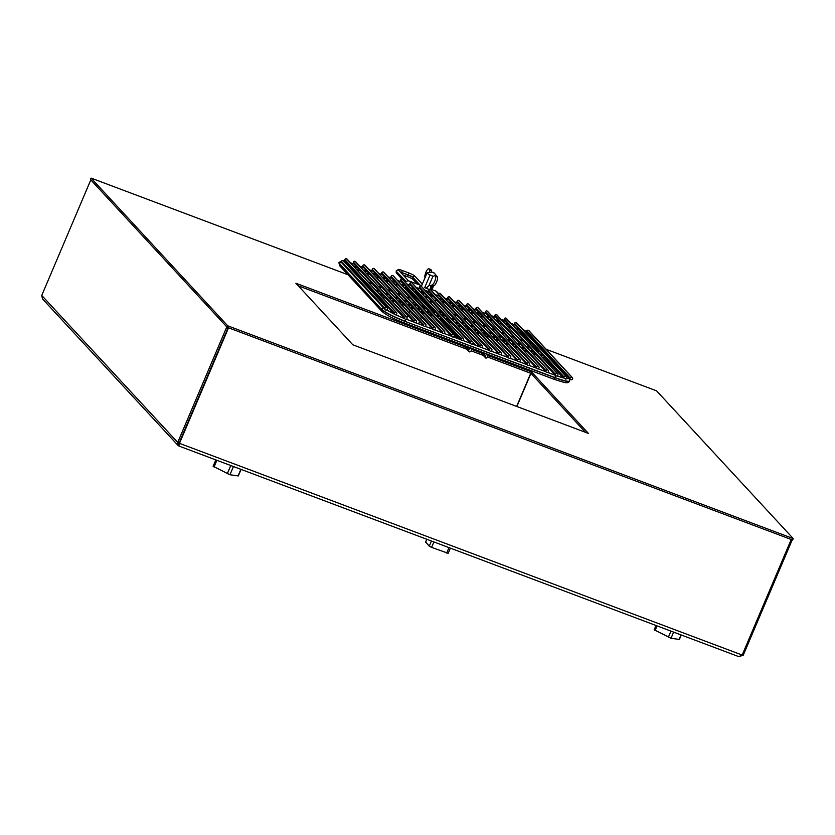 <?xml version="1.0" encoding="UTF-8"?>
<svg xmlns="http://www.w3.org/2000/svg" width="835" height="835" viewBox="0 0 835 835"><rect width="100%" height="100%" fill="white"/><g stroke="black" fill="none" stroke-linecap="round" stroke-linejoin="round"><path stroke-width="1.25" d="M347.997 274.746L91.067 178.085L90.462 179.525L227.12 327.257L227.736 325.817L793.25 538.596L656.581 390.853L546.205 349.322M227.12 327.257L792.645 540.026L793.25 538.596M91.067 178.085L227.736 325.817M531.791 343.905L529.004 342.851M523.43 340.753L519.579 339.302M514.005 337.215L510.143 335.753M504.58 333.666L500.718 332.215M495.155 330.117L491.293 328.666M485.73 326.568L481.868 325.118M476.305 323.03L472.443 321.569M466.88 319.481L463.018 318.031M457.455 315.933L453.593 314.482M410.319 298.199L406.457 296.749M400.894 294.651L397.032 293.2M391.469 291.102L387.607 289.651M382.044 287.564L378.182 286.113M372.619 284.015L368.757 282.564M363.194 280.466L360.981 279.642M516.865 406.509L530.935 373.37L585.471 432.321L530.893 373.329L487.63 357.046L530.726 373.266L516.646 406.426M483.361 355.439L471.138 350.846L483.361 355.439M466.869 349.239L298.241 285.789L466.869 349.239M408.012 324.345A6.837 0.939 23 0 0 416.3 327.466M464.5 346.671L295.872 283.232L352.819 344.792L588.445 433.438L531.498 371.888L487.943 355.501M480.991 352.881L471.451 349.291M530.893 373.329L531.498 371.888M228.112 327.633L179.149 442.967L228.112 327.633M742.179 655.047L791.225 539.493L228.54 327.79L179.483 443.343L742.179 655.047L738.86 656.654L743.254 655.214L792.206 539.869M178.909 446.015L179.149 442.967L178.909 446.015L738.86 656.654M179.608 444.575L179.149 442.967L177.73 442.435L226.786 326.892L90.796 179.89L41.75 295.444L177.73 442.435L178.053 445.431L178.847 445.963M178.053 445.431L42.46 298.857L41.75 295.444M412.02 293.753L423.241 305.516M405.674 288.221L421.852 306.487L422.468 305.046M424.034 306.382L423.606 307.384L425.683 308.167M440.671 313.803L444.533 315.254M423.606 307.384L421.852 306.487M442.164 312.697L438.312 311.246M436.308 299.723L435.88 300.736A3.152 0.908 110.6 0 1 435.484 301.55M423.094 294.797L422.959 293.962A1.576 1.493 -42.8 0 1 423.982 293.033L420.13 291.603M429.378 294.953L433.25 296.415M424.316 293.409A1.576 1.493 137.2 0 0 423.293 294.327M429.044 294.588L432.906 296.039M438.354 293.857L435.703 290.998L431.977 289.599M421.633 285.706L409.317 281.071L410.768 282.637M435.703 290.998A3.152 2.985 -42.8 0 1 436.799 291.728L438.542 293.617M442.456 302.437L442.675 301.915M443.583 303.648L444.095 302.447M405.497 282.428A3.152 2.985 -42.8 0 1 409.317 281.071M411.154 292.459L410.382 293.294L405.34 287.866M412.198 293.586L410.455 293.304M424.89 290.1A5.521 0.751 23 0 0 427.28 291.081A5.521 0.751 23 0 0 428.856 291.613M437.237 277.116C432.426 269.882 433.856 273.943 432.937 272.523C433.146 271.98 431.204 272.085 427.144 272.826A5.521 0.751 23 0 0 427.071 272.899A5.521 0.751 23 0 0 430.088 274.945A5.521 0.751 23 0 0 432.947 276.197L431.382 275.623L432.958 276.197L428.971 285.591L426.017 288.252A5.26 0.72 23 0 0 424.723 287.584L430.088 274.945A5.26 0.72 -157 0 1 431.382 275.623L432.958 276.197A16.324 5.198 110.3 0 0 434.659 275.707A5 1.587 -69.7 0 1 435.16 275.665A5 1.587 -69.7 0 1 434.649 281.572A5 1.587 -69.7 0 1 431.956 285.059L433.824 285.747A38.567 12.285 110.3 0 1 431.518 286.113A5.772 1.837 -69.7 0 0 431.163 286.134L429.858 289.682L426.017 288.252M424.973 277.836A38.567 12.285 110.3 0 1 424.921 277.46A5 1.587 110.3 0 1 426.069 271.897A5 1.587 110.3 0 1 428.866 268.797L430.745 269.486A5 1.587 110.3 0 1 431.277 270.571L429.409 269.872A16.324 5.198 -69.7 0 0 429.691 272.085L429.67 272.127M431.277 270.571A16.324 5.198 -69.7 0 0 431.424 272.158M428.866 268.797A5 1.587 110.3 0 1 429.409 269.872M430.599 286.749L431.163 286.134M428.971 285.591A5.772 1.837 110.3 0 1 429.649 285.424A38.567 12.285 -69.7 0 0 431.956 285.059M431.518 286.113L429.649 285.424M435.16 275.665L437.029 276.354A5 1.587 110.3 0 1 436.517 282.261A5 1.587 110.3 0 1 433.824 285.747M429.701 294.828A1.994 0.574 -69.4 0 0 430.098 293.002A1.994 0.574 110.6 0 1 429.691 294.828M544.441 356.827A1.994 0.574 110.6 0 1 543.606 357.62A1.994 0.574 110.6 0 1 543.533 357.578L542.134 357.046M428.814 290.559L480.062 345.951A1.263 1.2 137.2 0 0 480.271 347.235L429.023 291.833A1.263 1.2 -42.8 0 1 428.814 290.559L428.856 290.455A1.263 1.2 -42.8 0 1 430.474 289.735L430.568 289.766A1.263 1.2 -42.8 0 1 431.006 290.058L482.254 345.46A1.263 1.2 137.2 0 0 481.816 345.168L430.568 289.766M480.062 345.951L428.856 290.455M430.474 289.735L481.816 345.168M482.254 345.46A1.263 1.2 137.2 0 1 482.463 346.744L482.421 346.838A1.263 1.2 137.2 0 1 480.803 347.569L480.709 347.537A1.263 1.2 137.2 0 1 480.271 347.235M481.722 345.137A1.263 1.2 137.2 0 0 480.104 345.857M438.239 294.097L489.487 349.5A1.263 1.2 137.2 0 0 489.696 350.783L438.448 295.381A1.263 1.2 -42.8 0 1 438.239 294.097L438.281 294.003A1.263 1.2 -42.8 0 1 439.899 293.283L439.993 293.315A1.263 1.2 -42.8 0 1 440.431 293.607L491.679 349.009A1.263 1.2 137.2 0 0 491.241 348.717L439.993 293.315M489.487 349.5L438.281 294.003M439.899 293.283L491.241 348.717M491.679 349.009A1.263 1.2 137.2 0 1 491.888 350.293L491.846 350.387A1.263 1.2 137.2 0 1 490.228 351.117L490.135 351.076A1.263 1.2 137.2 0 1 489.696 350.783M491.147 348.686A1.263 1.2 137.2 0 0 489.529 349.406M447.664 297.646L498.912 353.048A1.263 1.2 137.2 0 0 499.121 354.332L447.873 298.93A1.263 1.2 -42.8 0 1 447.664 297.646L447.706 297.552A1.263 1.2 -42.8 0 1 449.324 296.822L449.418 296.863A1.263 1.2 -42.8 0 1 449.856 297.156L501.104 352.558A1.263 1.2 137.2 0 0 500.666 352.266L449.418 296.863M498.912 353.048L447.706 297.552M449.324 296.822L500.666 352.266M501.104 352.558A1.263 1.2 137.2 0 1 501.313 353.842L501.271 353.936A1.263 1.2 137.2 0 1 499.654 354.656L499.56 354.624A1.263 1.2 137.2 0 1 499.121 354.332M500.572 352.224A1.263 1.2 137.2 0 0 498.954 352.954M457.089 301.195L508.338 356.597A1.263 1.2 137.2 0 0 508.546 357.881L457.298 302.479A1.263 1.2 -42.8 0 1 457.089 301.195L457.131 301.101A1.263 1.2 -42.8 0 1 458.749 300.37L458.843 300.412A1.263 1.2 -42.8 0 1 459.281 300.704L510.529 356.107A1.263 1.2 137.2 0 0 510.091 355.804L458.843 300.412M508.338 356.597L457.131 301.101M458.749 300.37L510.091 355.804M510.529 356.107A1.263 1.2 137.2 0 1 510.738 357.38L510.696 357.484A1.263 1.2 137.2 0 1 509.079 358.205L508.985 358.173A1.263 1.2 137.2 0 1 508.546 357.881M509.997 355.773A1.263 1.2 137.2 0 0 508.379 356.503M466.514 304.744L517.763 360.135A1.263 1.2 137.2 0 0 517.971 361.419L466.723 306.017A1.263 1.2 -42.8 0 1 466.514 304.744L466.556 304.639A1.263 1.2 -42.8 0 1 468.174 303.919L468.268 303.95A1.263 1.2 -42.8 0 1 468.706 304.243L519.955 359.645A1.263 1.2 137.2 0 0 519.516 359.353L468.268 303.95M517.763 360.135L466.556 304.639M468.174 303.919L519.516 359.353M519.955 359.645A1.263 1.2 137.2 0 1 520.163 360.929L520.121 361.023A1.263 1.2 137.2 0 1 518.504 361.753L518.41 361.722A1.263 1.2 137.2 0 1 517.971 361.419M519.422 359.321A1.263 1.2 137.2 0 0 517.804 360.042M475.94 308.282L527.188 363.684A1.263 1.2 137.2 0 0 527.396 364.968L476.148 309.566A1.263 1.2 -42.8 0 1 475.94 308.282L475.981 308.188A1.263 1.2 -42.8 0 1 477.599 307.468L477.693 307.499A1.263 1.2 -42.8 0 1 478.131 307.791L529.38 363.194A1.263 1.2 137.2 0 0 528.941 362.901L477.693 307.499M527.188 363.684L475.981 308.188M477.599 307.468L528.941 362.901M529.38 363.194A1.263 1.2 137.2 0 1 529.588 364.477L529.547 364.571A1.263 1.2 137.2 0 1 527.929 365.302L527.835 365.26A1.263 1.2 137.2 0 1 527.396 364.968M528.847 362.87A1.263 1.2 137.2 0 0 527.229 363.59M485.365 311.831L536.613 367.233A1.263 1.2 137.2 0 0 536.822 368.517L485.573 313.115A1.263 1.2 -42.8 0 1 485.365 311.831L485.406 311.737A1.263 1.2 -42.8 0 1 487.024 311.006L487.118 311.048A1.263 1.2 -42.8 0 1 487.556 311.34L538.805 366.742A1.263 1.2 137.2 0 0 538.366 366.45L487.118 311.048M536.613 367.233L485.406 311.737M487.024 311.006L538.366 366.45M538.805 366.742A1.263 1.2 137.2 0 1 539.013 368.026L538.972 368.12A1.263 1.2 137.2 0 1 537.354 368.84L537.26 368.809A1.263 1.2 137.2 0 1 536.822 368.517M538.272 366.408A1.263 1.2 137.2 0 0 536.654 367.139M494.79 315.38L546.038 370.782A1.263 1.2 137.2 0 0 546.247 372.066L494.998 316.663A1.263 1.2 -42.8 0 1 494.79 315.38L494.831 315.286A1.263 1.2 -42.8 0 1 496.449 314.555L496.543 314.597A1.263 1.2 -42.8 0 1 496.982 314.889L548.23 370.291A1.263 1.2 137.2 0 0 547.802 369.988L496.543 314.597M546.038 370.782L494.831 315.286M496.449 314.555L547.802 369.988M548.23 370.291A1.263 1.2 137.2 0 1 548.438 371.575L548.397 371.669A1.263 1.2 137.2 0 1 546.779 372.389L546.685 372.358A1.263 1.2 137.2 0 1 546.247 372.066M547.697 369.957A1.263 1.2 137.2 0 0 546.08 370.688M504.215 318.928L555.463 374.33A1.263 1.2 137.2 0 0 555.672 375.604L504.423 320.202A1.263 1.2 -42.8 0 1 504.215 318.928L504.256 318.824A1.263 1.2 -42.8 0 1 505.874 318.104L505.968 318.135A1.263 1.2 -42.8 0 1 506.407 318.427L557.655 373.829A1.263 1.2 137.2 0 0 557.227 373.537L505.968 318.135M555.463 374.33L504.256 318.824M505.874 318.104L557.227 373.537M557.655 373.829A1.263 1.2 137.2 0 1 557.864 375.113L557.822 375.207A1.263 1.2 137.2 0 1 556.204 375.938L556.11 375.907A1.263 1.2 137.2 0 1 555.672 375.604M557.133 373.506A1.263 1.2 137.2 0 0 555.505 374.226M514.517 323.406L564.053 376.961A1.263 1.2 137.2 0 0 564.262 378.245L514.715 324.69A1.263 1.2 -42.8 0 1 514.517 323.406L514.548 323.312A1.263 1.2 -42.8 0 1 516.176 322.592L516.27 322.623A1.263 1.2 -42.8 0 1 516.708 322.915L566.245 376.47A1.263 1.2 137.2 0 0 565.806 376.178L516.27 322.623M564.053 376.961L514.548 323.312M516.176 322.592L565.806 376.178M566.245 376.47A1.263 1.2 137.2 0 1 566.454 377.754L566.412 377.848A1.263 1.2 137.2 0 1 564.794 378.579L564.7 378.537A1.263 1.2 137.2 0 1 564.262 378.245M565.712 376.147A1.263 1.2 137.2 0 0 564.095 376.867M526.655 331.057L570.159 378.088A1.263 1.2 137.2 0 0 570.368 379.372L526.864 332.34A1.263 1.2 -42.8 0 1 526.655 331.057L526.697 330.963A1.263 1.2 -42.8 0 1 528.315 330.242L528.409 330.274A1.263 1.2 -42.8 0 1 528.847 330.566L572.351 377.597A1.263 1.2 137.2 0 0 571.923 377.305L528.409 330.274M570.159 378.088L526.697 330.963M528.315 330.242L571.923 377.305M572.351 377.597A1.263 1.2 137.2 0 1 572.559 378.881L572.518 378.975A1.263 1.2 137.2 0 1 570.9 379.695L570.806 379.664A1.263 1.2 137.2 0 1 570.368 379.372M571.818 377.263A1.263 1.2 137.2 0 0 570.201 377.994M472.986 343.289L473.027 343.195A1.263 1.2 137.2 0 0 472.38 341.619L472.286 341.588A1.263 1.2 137.2 0 0 470.669 342.308L470.627 342.402A1.263 1.2 137.2 0 0 471.274 343.978L471.368 344.02A1.263 1.2 137.2 0 0 472.986 343.289M472.38 341.619L421.132 286.217L472.286 341.588M470.669 342.308L419.42 286.906L470.627 342.402M470.836 343.686L419.587 288.284A1.263 1.2 -42.8 0 1 419.379 287M419.42 286.906A1.263 1.2 -42.8 0 1 421.038 286.186M421.132 286.217A1.263 1.2 -42.8 0 1 421.571 286.509L472.819 341.912M463.561 339.751L463.602 339.647A1.263 1.2 137.2 0 0 462.955 338.071L462.861 338.039A1.263 1.2 137.2 0 0 461.244 338.76L461.202 338.864A1.263 1.2 137.2 0 0 461.849 340.44L461.943 340.471A1.263 1.2 137.2 0 0 463.561 339.751M462.955 338.071L411.613 282.637L462.861 338.039M461.244 338.76L409.954 283.462L461.202 338.864M461.411 340.148L410.162 284.745A1.263 1.2 -42.8 0 1 409.954 283.462M409.995 283.368A1.263 1.2 -42.8 0 1 411.613 282.637M411.707 282.668A1.263 1.2 -42.8 0 1 412.146 282.971L463.394 338.373M454.136 336.202L454.177 336.108A1.263 1.2 137.2 0 0 453.53 334.532L453.436 334.491A1.263 1.2 137.2 0 0 451.818 335.221L451.777 335.315A1.263 1.2 137.2 0 0 452.424 336.891L452.518 336.923A1.263 1.2 137.2 0 0 454.136 336.202M453.53 334.532L402.188 279.088L453.436 334.491M451.818 335.221L400.57 279.819L451.777 335.315M451.986 336.599L400.737 281.197A1.263 1.2 -42.8 0 1 400.529 279.913M400.57 279.819A1.263 1.2 -42.8 0 1 402.188 279.088M402.282 279.13A1.263 1.2 -42.8 0 1 402.72 279.422L453.969 334.825M444.711 332.654L444.752 332.56A1.263 1.2 137.2 0 0 444.105 330.984L444.011 330.942A1.263 1.2 137.2 0 0 442.393 331.672L442.352 331.766A1.263 1.2 137.2 0 0 442.999 333.342L443.093 333.384A1.263 1.2 137.2 0 0 444.711 332.654M444.105 330.984L392.857 275.581L444.011 330.942M442.393 331.672L391.104 276.364L442.352 331.766M442.56 333.05L391.312 277.648A1.263 1.2 -42.8 0 1 391.104 276.364M391.145 276.27A1.263 1.2 -42.8 0 1 392.763 275.55M392.857 275.581A1.263 1.2 -42.8 0 1 393.295 275.874L444.544 331.276M435.286 329.105L435.327 329.011A1.263 1.2 137.2 0 0 434.68 327.435L434.586 327.404A1.263 1.2 137.2 0 0 432.968 328.124L432.927 328.218A1.263 1.2 137.2 0 0 433.574 329.794L433.668 329.835A1.263 1.2 137.2 0 0 435.286 329.105M434.68 327.435L383.432 272.033L434.586 327.404M432.968 328.124L381.72 272.721L432.927 328.218M433.135 329.501L381.887 274.099A1.263 1.2 -42.8 0 1 381.678 272.815M381.72 272.721A1.263 1.2 -42.8 0 1 383.338 272.001M383.432 272.033A1.263 1.2 -42.8 0 1 383.87 272.325L435.118 327.727M425.86 325.567L425.902 325.462A1.263 1.2 137.2 0 0 425.255 323.886L425.161 323.855A1.263 1.2 137.2 0 0 423.543 324.575L423.502 324.679A1.263 1.2 137.2 0 0 424.149 326.255L424.243 326.287A1.263 1.2 137.2 0 0 425.86 325.567M425.255 323.886L373.913 268.452L425.161 323.855M423.543 324.575L372.253 269.277L423.502 324.679M423.71 325.963L372.462 270.561A1.263 1.2 -42.8 0 1 372.253 269.277M372.295 269.183A1.263 1.2 -42.8 0 1 373.913 268.452M374.007 268.484A1.263 1.2 -42.8 0 1 374.445 268.786L425.693 324.189M416.435 322.018L416.477 321.924A1.263 1.2 137.2 0 0 415.83 320.348L415.736 320.306A1.263 1.2 137.2 0 0 414.118 321.037L414.077 321.131A1.263 1.2 137.2 0 0 414.724 322.707L414.818 322.738A1.263 1.2 137.2 0 0 416.435 322.018M415.83 320.348L364.582 264.945L415.736 320.306M414.118 321.037L362.828 265.728L414.077 321.131M414.285 322.414L363.037 267.012A1.263 1.2 -42.8 0 1 362.828 265.728M362.87 265.634A1.263 1.2 -42.8 0 1 364.488 264.904M364.582 264.945A1.263 1.2 -42.8 0 1 365.02 265.238L416.268 320.64M407.01 318.469L407.052 318.375A1.263 1.2 137.2 0 0 406.405 316.799L406.311 316.757A1.263 1.2 137.2 0 0 404.693 317.488L404.651 317.582A1.263 1.2 137.2 0 0 405.299 319.158L405.392 319.2A1.263 1.2 137.2 0 0 407.01 318.469M406.405 316.799L355.157 261.397L406.311 316.757M404.693 317.488L353.445 262.086L404.651 317.582M404.86 318.866L353.612 263.463A1.263 1.2 -42.8 0 1 353.403 262.18M353.445 262.086A1.263 1.2 -42.8 0 1 355.063 261.365M355.157 261.397A1.263 1.2 -42.8 0 1 355.595 261.689L406.843 317.091M396.75 314.012L396.782 313.918A1.263 1.2 137.2 0 0 396.145 312.342L396.051 312.311A1.263 1.2 137.2 0 0 394.433 313.031L394.391 313.125A1.263 1.2 137.2 0 0 395.028 314.701L395.122 314.743A1.263 1.2 137.2 0 0 396.75 314.012M396.145 312.342L346.504 258.756L396.051 312.311M394.433 313.031L344.845 259.57L394.391 313.125M394.59 314.409L345.053 260.854A1.263 1.2 -42.8 0 1 344.845 259.57M344.886 259.476A1.263 1.2 -42.8 0 1 346.504 258.756M346.598 258.787A1.263 1.2 -42.8 0 1 347.036 259.08L396.583 312.634M387.304 309.294L387.346 309.19A1.263 1.2 137.2 0 0 386.699 307.614L386.605 307.583A1.263 1.2 137.2 0 0 384.987 308.303L384.945 308.407A1.263 1.2 137.2 0 0 385.593 309.983L385.686 310.015A1.263 1.2 137.2 0 0 387.304 309.294M386.699 307.614L343.195 260.583L386.605 307.583M384.987 308.303L341.442 261.376L384.945 308.407M385.154 309.681L341.651 262.66A1.263 1.2 -42.8 0 1 341.442 261.376M341.484 261.282A1.263 1.2 -42.8 0 1 343.101 260.551M343.195 260.583A1.263 1.2 -42.8 0 1 343.634 260.885L387.137 307.906M485.469 355.752L485.385 355.95A1.994 1.889 137.2 0 0 485.834 358.1A1.994 1.889 137.2 0 0 487.744 356.837L487.817 356.639A1.994 1.889 137.2 0 0 487.369 354.489A1.994 1.889 137.2 0 0 485.469 355.752L482.244 352.276M468.967 349.552L468.884 349.74A1.994 1.889 137.2 0 0 469.343 351.9A1.994 1.889 137.2 0 0 471.243 350.627L471.326 350.439A1.994 1.889 137.2 0 0 470.877 348.279A1.994 1.889 137.2 0 0 468.967 349.552L465.753 346.066M403.096 275.007L407.146 276.521A5.521 0.751 -157 0 1 413.158 279.548A5.521 0.751 -157 0 1 413.168 279.558A1.994 1.889 137.2 0 0 413.283 279.683M422.301 284.14L414.818 276.061A5.521 0.751 23 0 0 414.692 275.936A5.521 0.751 23 0 0 408.68 272.909L402.084 270.425A5.521 0.751 23 0 0 398.681 269.454A5.521 0.751 23 0 0 398.326 269.862L408.534 280.894L398.452 269.987A1.994 1.889 -42.8 0 1 398.566 270.123M463.321 340.116L464.051 340.91L463.331 340.106M215.827 459.908L213.123 466.285L229.949 474.75L238.319 475.95L241.096 469.406M656.007 625.519L654.191 629.788L671.027 638.264L679.387 639.453L681.277 635.017M425.673 542.082L429.253 546.184L431.591 547.384L448.103 553.271M742.263 654.838L743.254 655.214M424.691 296.529L428.553 297.98M434.116 300.068L435.88 300.736M432.133 286.113L430.578 289.776M343.957 261.23A18.829 2.578 -157 0 1 346.932 261.835M350.564 262.9A18.829 2.578 -157 0 1 354.27 264.184M354.228 264.131A19.038 2.609 23 0 0 350.523 262.848M346.88 261.772A19.038 2.609 23 0 0 343.884 261.157M417.135 292.281L413.273 290.83M407.71 288.733L403.848 287.282M398.285 285.184L394.423 283.733L398.316 285.215M388.859 281.645L384.998 280.184M375.604 276.677L379.466 278.128L375.573 276.646M370.009 274.548L366.147 273.097M360.584 270.999L356.722 269.548M395.717 314.805A19.038 2.609 23 0 0 404.683 318.626A18.829 2.578 -157 0 1 395.769 314.795L404.526 318.511M394.412 314.158A18.829 2.578 -157 0 1 386.73 309.921A19.038 2.609 23 0 0 394.444 314.2M555.379 375.291A18.829 2.578 -157 0 1 555.212 375.228L547.656 372.379M546.059 371.784L538.231 368.84L546.08 371.825M536.634 368.235L528.805 365.292M527.209 364.686L519.38 361.743M517.784 361.148L509.955 358.194M508.358 357.599L500.53 354.656L508.223 357.526M498.933 354.05L491.105 351.107L498.954 354.092M489.508 350.502L481.68 347.558L489.373 350.429M479.979 346.922L472.245 344.01L479.948 346.89M470.543 343.373L462.82 340.461L470.585 343.415M461.118 339.824L453.395 336.923L461.087 339.793M451.693 336.275L443.969 333.374M442.268 332.727L434.544 329.825L442.237 332.695M432.843 329.188L425.119 326.276L432.812 329.147M423.418 325.64L415.694 322.738M413.993 322.091L406.269 319.189L413.962 322.06M406.217 319.2L414.035 322.143M415.642 322.748L423.46 325.692M425.067 326.297L432.885 329.23M434.503 329.846L442.31 332.779M443.928 333.384L451.735 336.328M453.353 336.933L461.16 339.876M472.203 344.03L480.021 346.963M481.638 347.579L489.529 350.543M500.489 354.666L508.379 357.641M509.914 358.215L517.804 361.179M519.339 361.764L527.229 364.728M528.764 365.302L536.654 368.277M547.614 372.4L555.254 375.27A19.038 2.609 23 0 0 555.421 375.332M522.366 329.032A18.829 2.578 -157 0 1 525.862 331.61L567.998 377.169A18.829 2.578 -157 0 1 565.942 378.422M564.074 378.057A18.829 2.578 -157 0 1 557.102 375.917M557.06 375.938A19.038 2.609 23 0 0 564.136 378.109M565.869 378.474A19.038 2.609 23 0 0 568.186 377.232L526.05 331.683A19.038 2.609 23 0 0 522.261 328.927M338.968 262.587A21.032 2.881 23 0 0 338.916 262.681A21.032 2.881 23 0 0 339.427 263.797L381.564 309.357A21.032 2.881 23 0 0 404.965 321.371L554.826 377.754A1.994 0.574 110.6 0 1 553.699 379.163A1.994 0.574 110.6 0 1 553.626 379.111L403.921 322.78M501.23 319.471L504.914 320.859A18.829 2.578 -157 0 1 505.081 320.922M510.895 323.281A18.829 2.578 -157 0 1 515.237 325.253M515.174 325.191A19.038 2.609 23 0 0 510.843 323.228M504.872 320.807A1.994 0.574 -69.4 0 0 504.799 320.765L505.008 320.838A19.038 2.609 23 0 0 504.872 320.807L501.177 319.419M435.244 294.651L439.106 296.101M444.669 298.189L448.531 299.64M454.094 301.738L457.956 303.189M463.519 305.286L467.381 306.737M472.944 308.835L478.309 310.85M482.38 312.373L487.734 314.398M491.805 315.922L497.169 317.937M497.117 317.895L491.752 315.87M487.692 314.346L482.327 312.332M478.267 310.797L472.902 308.783M468.842 307.249L463.477 305.234M457.914 303.136L454.052 301.685M448.489 299.598L444.627 298.147M439.064 296.049L435.202 294.598M523.263 334.574A18.829 2.578 23 0 0 518.65 331.662M507.701 326.464L511.928 328.322A18.829 2.578 23 0 0 507.67 326.433M438.991 298.7L442.853 300.151M448.416 302.239L452.278 303.689M457.841 305.787L461.703 307.238M467.266 309.336L471.128 310.787M476.691 312.885L480.553 314.336M486.116 316.423L489.978 317.874M495.541 319.972L499.403 321.423M499.09 321.089L495.228 319.628M489.665 317.54L485.803 316.089M480.24 313.991L476.378 312.541M470.815 310.443L466.953 308.992M461.39 306.904L457.528 305.443M451.965 303.355L448.103 301.905M442.54 299.807L438.678 298.356M519.892 330.295A16.825 2.307 23 0 0 514.892 327.602M508.64 324.763A16.825 2.307 23 0 0 504.653 323.176M504.977 323.521A16.825 2.307 -157 0 1 508.985 325.139M515.289 328.03A16.825 2.307 -157 0 1 520.414 330.848M357.704 267.889L354.708 266.762A16.825 2.307 23 0 0 353.852 266.438M348.623 264.716A16.825 2.307 23 0 0 346.723 264.225M355.157 265.133A1.994 0.574 -69.4 0 1 354.708 266.762L358.017 268.233M346.974 264.497A16.825 2.307 -157 0 1 348.894 265.008M363.58 270.321L367.442 271.772M373.005 273.87L376.867 275.32M382.43 277.418L386.292 278.869M391.855 280.957L395.717 282.418M401.28 284.505L405.142 285.956M410.705 288.054L414.567 289.505M423.679 292.709L419.817 291.258M414.254 289.161L410.392 287.71M404.829 285.622L400.967 284.171M395.404 282.073L391.542 280.623M385.979 278.525L382.117 277.074M376.554 274.976L372.692 273.525M367.129 271.438L363.267 269.987M341.442 262.347A1.994 1.889 137.2 0 0 339.511 263.609L339.427 263.797A1.994 1.889 137.2 0 0 339.751 265.833L339 262.482A21.032 2.881 -157 0 0 339.511 263.609L381.564 309.357A1.994 1.889 137.2 0 0 381.887 311.382L339.751 265.833M555.254 375.27A1.994 0.574 110.6 0 1 554.91 377.566L554.826 377.754A21.032 2.881 23 0 0 569.637 381.052L569.721 380.854A21.032 2.881 -157 0 1 554.91 377.566L404.965 321.371A1.994 0.574 110.6 0 1 403.837 322.769A1.994 0.574 110.6 0 1 403.764 322.727M405.497 319.231A1.994 0.574 110.6 0 1 405.048 321.183A21.032 2.881 -157 0 1 381.647 309.159A1.994 1.889 137.2 0 1 383.495 307.896M381.887 311.382C386.396 315.15 393.713 318.949 403.837 322.769L553.699 379.163C567.372 383.672 568.009 383.453 569.637 381.052A21.032 2.881 23 0 0 569.668 380.948M359.833 266.271L363.695 267.722M369.258 269.82L373.12 271.271M378.683 273.369L382.545 274.819M388.108 276.907L391.97 278.368M397.533 280.456L402.898 282.48M406.958 284.004L412.323 286.019M416.383 287.553L421.748 289.568M425.808 291.091L429.681 292.553M429.639 292.5L425.767 291.05M421.706 289.515L416.341 287.501M412.281 285.977L406.916 283.952M402.856 282.428L397.491 280.414M393.431 278.88L388.066 276.865M382.503 274.767L378.641 273.316L382.472 274.736M373.078 271.218L369.216 269.768M363.653 267.68L359.791 266.219L363.622 267.638M501.971 324.199L498.109 322.748M492.546 320.65L488.684 319.2M483.121 317.102L479.259 315.651M473.695 313.563L469.834 312.113L473.727 313.595M464.27 310.015L460.409 308.564M454.845 306.466L450.983 305.015L454.877 306.497M445.42 302.917L441.558 301.466M538.533 351.191L523.545 334.981A1.994 1.889 -42.8 0 1 523.054 333.708M566.547 377.201A1.994 1.889 -42.8 0 1 567.998 377.169M524.693 331.558A1.994 1.889 -42.8 0 1 525.862 331.61M504.59 323.103A1.994 0.574 -69.4 0 0 504.914 320.859M526.05 331.683A1.994 1.889 -42.8 0 1 526.687 332.09L522.178 328.833M501.146 319.387L504.799 320.765A1.994 0.574 -69.4 0 0 504.716 320.755M367.807 287.01L370.009 287.845M375.583 289.933L379.434 291.384M385.008 293.482L388.859 294.932M394.433 297.03L398.295 298.481M403.858 300.579L407.72 302.03M413.283 304.117L417.145 305.568M422.708 307.666L426.57 309.117M432.133 311.215L435.995 312.666M441.558 314.764L445.42 316.214M450.983 318.302L454.856 319.763M460.419 321.851L465.784 323.876M469.844 325.399L475.209 327.414M479.269 328.948L484.634 330.963M488.694 332.497L494.059 334.511M498.119 336.035L503.484 338.06M507.544 339.584L512.909 341.609M516.969 343.133L522.334 345.147M526.394 346.682L531.759 348.696M535.819 350.22L541.184 352.245M541.143 352.193L535.778 350.178M531.718 348.644L526.353 346.629M522.292 345.105L516.928 343.081M512.867 341.557L507.503 339.532M503.442 338.008L498.077 335.994M494.017 334.459L492.473 333.864M484.582 330.921L479.227 328.896M475.157 327.372L473.622 326.767M465.732 323.823L464.197 323.228M456.307 320.275L450.942 318.26M445.368 316.162L441.517 314.711L445.337 316.131M432.06 311.131L435.912 312.582L432.092 311.163M426.518 309.065L422.656 307.614M413.2 304.034L417.062 305.485L413.231 304.076M407.668 301.978L403.806 300.527M398.243 298.429L394.381 296.978M384.925 293.398L388.786 294.849L384.956 293.429M379.393 291.342L375.531 289.891M369.968 287.793L367.755 286.958M371.554 291.06L373.756 291.895M379.33 293.983L383.181 295.433M388.755 297.531L392.607 298.982M398.18 301.08L402.032 302.531M407.605 304.629L411.457 306.08M417.03 308.167L420.882 309.618M426.455 311.716L430.317 313.167M435.88 315.265L439.742 316.715M445.305 318.813L449.167 320.264M454.731 322.352L458.592 323.813M464.166 325.901L468.017 327.351M473.591 329.449L477.453 330.9M483.016 332.998L486.878 334.449M492.441 336.547L496.303 337.998M501.866 340.085L505.728 341.536M511.291 343.634L515.153 345.085M520.716 347.183L524.578 348.633M530.141 350.731L534.003 352.182M539.567 354.27L543.428 355.72M543.105 355.386L539.253 353.936M533.68 351.838L529.828 350.387M524.255 348.289L520.403 346.838M514.83 344.751L510.978 343.289M505.405 341.202L501.553 339.751M495.98 337.653L492.128 336.202M486.555 334.104L482.703 332.654M477.129 330.566L473.278 329.105M467.704 327.017L463.853 325.567M458.279 323.469L454.417 322.018M448.844 319.92L444.992 318.469M439.419 316.371L435.567 314.92M429.994 312.822L426.142 311.371M420.569 309.284L416.717 307.833M411.144 305.735L407.292 304.284M401.719 302.186L397.857 300.736M392.293 298.638L388.432 297.187M382.868 295.099L379.007 293.649M373.443 291.551L371.231 290.716M536.561 354.948L532.709 353.497L536.592 354.99M523.315 349.99L527.167 351.441L523.284 349.959M517.71 347.861L513.859 346.41M508.285 344.312L504.434 342.861L508.317 344.344M498.86 340.764L495.009 339.313M489.435 337.225L485.584 335.774M476.19 332.257L480.041 333.708L476.159 332.226M470.585 330.128L466.734 328.677M461.16 326.579L457.298 325.128M451.725 323.03L447.873 321.579M442.299 319.492L438.448 318.031M432.874 315.943L429.023 314.492M422.656 314.252L423.439 312.415L419.598 310.944M414.024 308.846L410.173 307.395M404.599 305.307L400.748 303.846M395.174 301.759L391.312 300.308M385.749 298.21L381.887 296.759M376.324 294.661L374.111 293.836M420.141 285.142L412.918 277.335L419.744 284.996M473.132 342.705L475.428 345.189M481.847 352.13L485.385 355.95M475.825 345.335L473.08 342.371M396.26 270.874A6.837 0.939 23 0 0 396.176 270.947A6.837 0.939 23 0 0 396.343 271.312L406.019 281.781M406.165 281.656L396.343 271.312A1.994 1.889 -42.8 0 0 396.667 273.348L396.26 270.759L398.681 269.454M398.452 269.987A1.994 1.889 -42.8 0 0 398.326 269.862A1.994 1.889 -42.8 0 0 396.427 271.124A6.837 0.939 -157 0 1 396.26 270.759M415.016 291.509L433.762 311.768M440.181 318.709L458.937 338.979M465.356 345.92L468.884 349.74M459.333 339.135L440.577 318.866M434.158 311.925L415.412 291.655M415.068 276.322A1.994 1.889 137.2 0 0 414.818 276.061A1.994 1.889 137.2 0 0 412.918 277.335A4.206 0.574 23 0 0 408.231 274.924L401.635 272.45A4.206 0.574 23 0 0 400.32 271.991M402.084 270.425A1.994 0.574 110.6 0 1 401.635 272.45L408.158 275.122A4.206 0.574 -157 0 1 412.834 277.523A1.994 1.889 137.2 0 0 413.158 279.558L417.364 284.098M400.602 272.304A4.206 0.574 -157 0 1 401.562 272.638A1.994 0.574 110.6 0 1 401.343 273.097M408.68 272.909A1.994 0.574 110.6 0 1 408.231 274.924L408.158 275.122A1.994 0.574 110.6 0 1 407.146 276.521M396.792 273.473A1.994 1.889 -42.8 0 1 396.667 273.348L401.917 279.026M240.866 469.322L238.038 475.981M216.87 460.294L214.042 466.953M230.773 465.523L227.287 473.748M233.445 466.525L229.949 474.75M657.051 625.906L655.12 630.456M670.954 631.135L668.355 637.251M673.615 632.147L671.027 638.264M681.036 634.934L679.106 639.485M426.852 539.295L425.61 542.239M431.434 541.028L429.253 546.184M433.897 541.946L431.591 547.384M448.98 547.624L446.673 553.052M421.508 316.945L420.725 318.803M419.577 321.496L418.596 323.803M413.659 301.811L412.866 303.669M409.787 310.912L409.004 312.781M407.856 315.463L407.042 317.383M428.793 300.955L432.645 302.406M410.382 293.294L411.801 293.826M431.538 290.632L433.574 285.831M421.362 286.332L427.071 272.899M417.166 292.313L413.304 290.862M407.741 288.764L403.879 287.313M388.891 281.677L385.029 280.226M370.041 274.579L366.179 273.128M360.616 271.031L356.754 269.58M351.222 267.534L349.134 266.824M563.124 377.775L544.159 357.265M523.545 334.981L518.712 331.735M441.59 301.498L445.452 302.959M460.44 308.595L464.302 310.046M479.29 315.693L483.152 317.143M488.715 319.231L492.577 320.682M498.14 322.78L502.002 324.23M386.782 309.9L394.266 314.054M415.715 322.717L423.387 325.608M443.99 333.363L451.662 336.244M462.84 340.45L470.512 343.331M491.126 351.097L498.798 353.977M509.976 358.184L517.648 361.075M519.401 361.732L527.073 364.613M528.837 365.281L536.498 368.162M538.262 368.83L545.923 371.711M547.687 372.368L555.348 375.259M557.133 375.907L564.022 377.984M566.047 378.339L566.756 378.359L565.848 379.215M369.185 269.736L373.047 271.187M388.035 276.834L391.897 278.285M397.46 280.372L401.322 281.823M406.885 283.921L410.747 285.372M416.31 287.47L420.172 288.92M425.735 291.018L429.608 292.469M354.197 264.1L350.481 262.806M345.554 261.407L343.79 261.052M341.734 260.896L339 262.482M569.721 380.854L568.885 377.702M515.143 325.149L510.811 323.187M435.171 294.567L439.033 296.018M444.596 298.105L448.458 299.556M454.021 301.654L457.883 303.105M463.446 305.203L467.308 306.654M472.871 308.752L476.733 310.202M482.296 312.29L486.158 313.751M491.721 315.839L495.583 317.29M543.606 357.62L542.166 357.077M517.742 347.892L513.89 346.442M498.892 340.805L495.04 339.354M489.467 337.257L485.615 335.806M470.616 330.159L466.765 328.708M461.191 326.621L457.329 325.159M451.756 323.072L447.904 321.611M442.331 319.523L438.479 318.072M432.906 315.974L429.054 314.524M423.481 312.426L419.629 310.975M414.056 308.887L410.204 307.426M404.631 305.339L400.769 303.888M395.205 301.79L391.344 300.339M385.78 298.241L381.919 296.79M376.355 294.703L374.143 293.868M539.598 351.598L535.746 350.136M530.173 348.049L526.321 346.598M520.748 344.5L516.896 343.049M511.323 340.951L507.471 339.501M501.898 337.413L498.046 335.952M483.048 330.316L479.196 328.865M454.772 319.68L450.91 318.219M426.487 309.033L422.635 307.583M407.637 301.946L403.775 300.496M398.211 298.398L394.35 296.947M379.361 291.3L375.499 289.849M369.936 287.762L367.724 286.927M469.218 351.775L462.966 345.022M456.547 338.081L454.282 335.628M479.467 351.232L485.709 357.975M414.692 275.936L422.301 284.13M426.768 539.264L425.558 542.124M450.378 548.146L448.155 553.386"/></g></svg>
